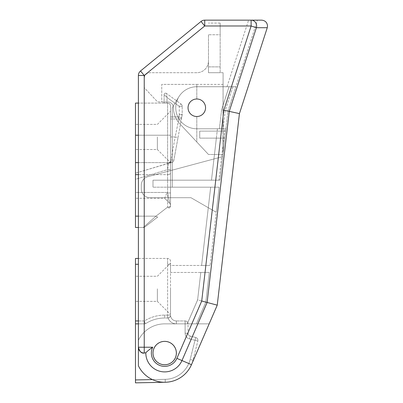 <?xml version="1.0" encoding="UTF-8"?>
<svg xmlns="http://www.w3.org/2000/svg" width="403" height="403" viewBox="0 0 403 403"><rect width="100%" height="100%" fill="white"/><g stroke="black" fill="none" stroke-linecap="round" stroke-linejoin="round"><path stroke-width="0.3" stroke-dasharray="2.02 1.51" d="M188.04 107.757A8.76 8.76 0 0 0 196.8 116.517A8.76 8.76 0 0 0 205.56 107.757A8.76 8.76 0 0 1 196.8 116.517A8.76 8.76 0 0 1 188.04 107.757A8.76 8.76 0 0 0 196.8 116.517A8.76 8.76 0 0 0 205.56 107.757A8.76 8.76 0 0 1 196.8 116.517A8.76 8.76 0 0 1 188.04 107.757A8.76 8.76 0 0 0 196.8 116.517A8.76 8.76 0 0 0 205.56 107.757A8.76 8.76 0 0 1 196.8 116.517A8.76 8.76 0 0 1 188.04 107.757A8.76 8.76 0 0 0 196.8 116.517A8.76 8.76 0 0 0 205.56 107.757A8.76 8.76 0 0 1 196.8 116.517A8.76 8.76 0 0 1 188.04 107.757A8.76 8.76 0 0 0 196.8 116.517A8.76 8.76 0 0 1 188.04 107.757A8.76 8.76 0 0 0 196.8 116.517A8.76 8.76 0 0 0 205.56 107.757A8.76 8.76 0 0 1 196.8 116.517A8.76 8.76 0 0 0 205.56 107.757A8.76 8.76 0 0 0 196.8 98.997A8.76 8.76 0 0 0 188.04 107.757A8.76 8.76 0 0 1 196.8 98.997A8.76 8.76 0 0 1 205.56 107.757A8.76 8.76 0 0 0 196.8 98.997A8.76 8.76 0 0 0 188.04 107.757A8.76 8.76 0 0 1 196.8 98.997A8.76 8.76 0 0 1 205.56 107.757A8.76 8.76 0 0 0 196.8 98.997A8.76 8.76 0 0 0 188.04 107.757A8.76 8.76 0 0 1 196.8 98.997A8.76 8.76 0 0 1 205.56 107.757A8.76 8.76 0 0 0 196.8 98.997A8.76 8.76 0 0 1 205.56 107.757A8.76 8.76 0 0 0 196.8 98.997A8.76 8.76 0 0 0 188.04 107.757A8.76 8.76 0 0 1 196.8 98.997A8.76 8.76 0 0 1 205.56 107.757A8.76 8.76 0 0 0 196.8 98.997A8.76 8.76 0 0 0 188.04 107.757A8.76 8.76 0 0 1 196.8 98.997A8.76 8.76 0 0 0 188.04 107.757A8.76 8.76 0 0 0 196.8 116.517A8.76 8.76 0 0 0 205.56 107.757A8.76 8.76 0 0 0 196.8 98.997A8.76 8.76 0 0 0 188.04 107.757A8.76 8.76 0 0 0 196.8 116.517A8.76 8.76 0 0 0 205.56 107.757A8.76 8.76 0 0 0 196.8 98.997A8.76 8.76 0 0 0 188.04 107.757M251.119 20.15L251.119 25.988L256.394 27.701L267.27 27.701L239.437 113.601L229.272 111.389L256.394 27.701A5.838 5.511 -90 0 0 256.635 25.988A5.838 5.511 -90 0 0 251.119 20.15L204.724 20.15A5.838 5.838 0 0 0 201.026 21.47A5.838 5.838 0 0 1 204.724 20.15L257.441 20.15L204.724 20.15A5.838 5.838 0 0 0 201.026 21.47L140.536 70.963L201.026 21.47L204.724 25.988L251.119 25.988L223.831 110.2L229.272 111.389L207.137 302.462L217.242 305.172L239.437 113.601M175.773 107.757A21.027 21.027 0 0 1 196.8 86.731L227.01 86.731L248.591 20.15L227.01 86.731L229.06 86.731L221.61 109.717L219.403 128.784L196.8 128.784A21.027 21.027 0 0 1 175.773 107.757A21.027 21.027 0 0 1 196.8 86.731L229.06 86.731L221.61 109.717L225.242 110.508L221.61 109.717L219.403 128.784L196.8 128.784A21.027 21.027 0 0 1 175.773 107.757A21.027 21.027 0 0 1 196.8 86.731L235.861 86.731L257.441 20.15L235.861 86.731L232.949 86.731L225.242 110.508L223.126 128.784L224.889 128.784L218.935 180.181L172.267 180.181L219.962 180.181L227.967 111.102L235.861 86.731L227.967 111.102L225.917 128.784L196.8 128.784A21.027 21.027 0 0 1 175.773 107.757A21.027 21.027 0 0 1 196.8 86.731L235.861 86.731L196.8 86.731L232.949 86.731L225.242 110.508L223.126 128.784L196.8 128.784A21.027 21.027 0 0 1 175.773 107.757A21.027 21.027 0 0 1 196.8 86.731L229.06 86.731L196.8 86.731A21.027 21.027 0 0 0 175.773 107.757A21.027 21.027 0 0 0 196.8 128.784A21.027 21.027 0 0 1 175.773 107.757A21.027 21.027 0 0 1 196.8 86.731A21.027 21.027 0 0 0 175.773 107.757A21.027 21.027 0 0 0 196.8 128.784A21.027 21.027 0 0 1 175.773 107.757A21.027 21.027 0 0 0 196.8 128.784A21.027 21.027 0 0 1 178.776 96.927A21.027 21.027 0 0 0 175.773 107.757M176.358 353.063A11.682 11.682 0 0 0 164.676 341.381A11.682 11.682 0 0 0 152.994 353.063A11.682 11.682 0 0 0 164.676 364.745A11.682 11.682 0 0 0 176.358 353.063A11.682 11.682 0 0 0 164.676 341.381A11.682 11.682 0 0 0 152.994 353.063A11.682 11.682 0 0 0 164.676 364.745A11.682 11.682 0 0 0 176.358 353.063A11.682 11.682 0 0 0 164.676 341.381A11.682 11.682 0 0 0 152.994 353.063A11.682 11.682 0 0 0 164.676 364.745A11.682 11.682 0 0 0 176.358 353.063A11.682 11.682 0 0 1 164.676 364.745A11.682 11.682 0 0 1 152.994 353.063A11.682 11.682 0 0 1 164.676 341.381A11.682 11.682 0 0 1 176.358 353.063A11.682 11.682 0 0 1 164.676 364.745A11.682 11.682 0 0 1 152.994 353.063A11.682 11.682 0 0 1 164.676 341.381A11.682 11.682 0 0 1 176.358 353.063A11.682 11.682 0 0 0 164.676 341.381A11.682 11.682 0 0 0 152.994 353.063A11.682 11.682 0 0 0 164.676 364.745A11.682 11.682 0 0 0 176.358 353.063A11.682 11.682 0 0 0 164.676 341.381A11.682 11.682 0 0 0 152.994 353.063A11.682 11.682 0 0 0 164.676 364.745A11.682 11.682 0 0 0 176.358 353.063M140.536 70.963L144.234 75.482L138.395 75.482A5.838 5.838 0 0 1 140.536 70.963A5.838 5.838 0 0 0 138.395 75.482L138.395 340.334A29.202 29.202 0 0 1 164.676 323.861L187.244 323.861L197.616 299.908L205.837 302.114L209.273 272.463L200.795 272.463L197.616 299.908L205.837 302.114L196.417 323.861L164.676 323.861L196.417 323.861L164.676 323.861L196.417 323.861L205.837 302.114L209.273 272.463L200.795 272.463L197.616 299.908L200.795 272.463L170.514 272.463L170.514 265.456L210.084 265.456L201.606 265.456L210.084 265.456L201.606 265.456L210.673 187.188L201.606 265.456L210.673 187.188L201.606 265.456L170.514 265.456L170.514 272.463L200.795 272.463L197.616 299.908L187.244 323.861L196.417 323.861L187.244 323.861L196.417 323.861L187.244 323.861L197.616 299.908L187.244 323.861L164.676 323.861A29.202 29.202 0 0 0 138.395 340.334L138.395 75.482A5.838 5.838 0 0 1 140.536 70.963A5.838 5.838 0 0 0 138.395 75.482L138.395 347.225C139.67 351.693 141.619 353.643 144.234 353.063L145.826 352.761C147.297 351.184 149.594 349.341 152.712 347.225L144.234 347.225L144.234 75.482L204.724 25.988L204.724 20.15A5.838 5.838 0 0 0 201.026 21.47M144.234 353.063L144.234 347.225L138.395 347.225A5.838 5.838 0 0 0 144.234 353.063L145.206 353.063L144.234 353.063A5.838 5.838 0 0 1 138.395 347.225L138.395 365.793A29.202 29.202 0 0 0 191.475 364.67L217.242 305.172M196.8 116.517L196.8 141.982L208.482 154.485L222.94 154.485L223.081 84.398L196.8 84.398L196.8 98.997L196.8 84.398L196.8 98.997L196.8 84.398L223.081 84.398L222.94 154.485L223.081 153.256L222.94 154.485L208.482 154.485L222.94 154.485L208.482 154.485L179.728 123.706A23.364 23.364 0 0 1 173.436 107.757A23.364 23.364 0 0 0 179.728 123.706A23.364 23.364 0 0 1 173.436 107.757A5.838 5.838 0 0 0 167.598 101.919A5.838 5.838 0 0 1 173.436 107.757A5.838 5.838 0 0 0 167.598 101.919A5.838 5.838 0 0 1 173.436 107.757A23.364 23.364 0 0 0 179.728 123.706L208.482 154.485L179.728 123.706L196.8 141.982L196.8 116.517M223.081 72.716L208.482 72.716L208.482 61.034L208.482 72.716L220.159 72.716L208.482 72.716L208.482 66.873L208.482 72.716L220.159 72.716L220.159 23.072L220.159 34.754L208.482 34.754L208.482 66.873L220.159 66.873L220.159 72.716L223.081 72.716L223.081 153.256L223.081 72.716M211.484 180.181L217.439 128.784L196.8 128.784L225.917 128.784L196.8 128.784L225.917 128.784L219.962 180.181L224.834 138.128L216.361 138.128L211.484 180.181L172.267 180.181L172.267 107.757L178.776 96.927A21.027 21.027 0 0 0 196.8 128.784L217.439 128.784L211.484 180.181L218.935 180.181L172.267 180.181L172.267 107.757L178.776 96.927A21.027 21.027 0 0 0 196.8 128.784L224.889 128.784L218.935 180.181L211.484 180.181L219.962 180.181L224.834 138.128L216.361 138.128L211.484 180.181L219.962 180.181L172.267 180.181L172.267 187.188L172.267 107.757L178.776 96.927L172.267 107.757L172.267 180.181L219.962 180.181L172.267 180.181L172.267 187.188L172.267 180.181L211.484 180.181M210.673 187.188L172.267 187.188L219.151 187.188L216.24 212.3L219.151 187.188L216.24 212.3L219.151 187.188L172.267 187.188L219.151 187.188L210.084 265.456L219.151 187.188L152.994 187.188L219.151 187.188L210.673 187.188L219.151 187.188L210.084 265.456L219.151 187.188L210.673 187.188M225.645 131.121L224.834 138.128L225.645 131.121L199.722 131.121L199.722 138.128L224.834 138.128L199.722 138.128L199.722 131.121L225.645 131.121M224.889 128.784L196.8 128.784L224.889 128.784M219.962 180.181L152.994 180.181L152.994 187.188L152.994 180.181L219.962 180.181M209.273 272.463L200.795 272.463L209.273 272.463L205.837 302.114L209.273 272.463M164.676 323.861A29.202 29.202 0 0 0 138.395 340.334L138.395 365.793A29.202 29.202 0 0 0 191.475 364.67A29.202 29.202 0 0 1 138.395 365.793L138.395 340.334A29.202 29.202 0 0 1 164.676 323.861A29.202 29.202 0 0 0 138.395 340.334A29.202 29.202 0 0 1 164.676 323.861M191.475 364.67A29.202 29.202 0 0 1 138.395 365.793A29.202 29.202 0 0 0 191.475 364.67L181.975 360.554L207.137 302.462L201.727 301.011L176.892 358.353A13.314 13.314 0 0 1 159.109 365.153A13.314 13.314 0 0 1 152.712 347.225M196.417 323.861L205.837 302.114L196.417 323.861L209.147 323.861L196.417 323.861M141.312 188.942L141.312 185.153L141.312 188.942A8.76 8.76 0 0 0 150.072 197.702L190.957 197.702L150.072 197.702A8.76 8.76 0 0 1 141.312 188.942L141.312 185.153A8.76 8.76 0 0 1 147.805 176.69L222.693 156.626L147.805 176.69A8.76 8.76 0 0 0 141.312 185.153A8.76 8.76 0 0 1 147.805 176.69L222.693 156.626L147.805 176.69A8.76 8.76 0 0 0 141.312 185.153L141.312 188.942A8.76 8.76 0 0 0 150.072 197.702A8.76 8.76 0 0 1 141.312 188.942M216.24 212.3L190.957 197.702L216.24 212.3L190.957 197.702L150.072 197.702L190.957 197.702L216.24 212.3M196.8 72.716L150.072 72.716A5.838 5.838 0 0 0 144.234 78.555L144.234 87.647L156.702 100.992A2.922 2.922 0 0 0 158.837 101.919L167.598 101.919L161.754 101.919L161.754 84.398L196.8 84.398L161.754 84.398L161.754 101.919L167.598 101.919L158.837 101.919A2.922 2.922 0 0 1 156.702 100.992L144.234 87.647L144.234 78.555A5.838 5.838 0 0 1 150.072 72.716L196.8 72.716A11.682 11.682 0 0 0 208.482 61.034A11.682 11.682 0 0 1 196.8 72.716M208.482 34.754L208.482 66.873L220.159 66.873L220.159 34.754L208.482 34.754M220.159 23.072L208.482 23.072L220.159 23.072M267.527 25.988L267.27 27.701M152.47 379.591L165.195 379.339A26.281 26.281 0 0 0 190.161 359.501L195.722 337.482A2.922 2.922 0 0 1 197.923 340.313A2.922 2.922 0 0 0 195.722 337.482L190.241 336.097L195.722 337.482L190.241 336.097L195.722 337.482L195.007 340.313L195.722 337.482A2.922 2.922 0 0 1 197.923 340.313A2.922 2.922 0 0 0 195.722 337.482L195.007 340.313L189.526 338.928A5.838 5.838 0 0 1 185.118 333.266A5.838 5.838 0 0 0 189.526 338.928L195.007 340.313L190.161 359.501L195.007 340.313L189.526 338.928A5.838 5.838 0 0 1 185.118 333.266L185.118 323.861L176.358 323.861A8.76 8.76 0 0 1 168.081 317.977A2.922 2.922 0 0 1 167.598 318.017L164.676 318.017A35.046 35.046 0 0 0 145.307 323.861L138.395 323.861M170.514 288.815L170.514 314.516L170.514 288.815M157.377 288.815L157.377 301.373L157.377 288.815M135.473 288.815L135.473 301.373L135.473 288.815M176.504 353.063A11.828 11.828 0 0 0 164.676 341.235A11.828 11.828 0 0 0 152.848 353.063A11.828 11.828 0 0 0 164.676 364.891A11.828 11.828 0 0 0 176.504 353.063A11.828 11.828 0 0 0 164.676 341.235A11.828 11.828 0 0 0 152.848 353.063A11.828 11.828 0 0 0 164.676 364.891A11.828 11.828 0 0 0 176.504 353.063A11.828 11.828 0 0 0 164.676 341.235A11.828 11.828 0 0 0 152.848 353.063A11.828 11.828 0 0 0 164.676 364.891A11.828 11.828 0 0 0 176.504 353.063A11.828 11.828 0 0 0 164.676 341.235A11.828 11.828 0 0 0 152.848 353.063A11.828 11.828 0 0 0 164.676 364.891A11.828 11.828 0 0 0 176.504 353.063M138.395 258.444L167.598 258.444A2.922 2.922 0 0 1 170.514 261.366L170.514 315.101L170.514 261.366A2.922 2.922 0 0 0 167.598 258.444L135.473 258.444L135.473 382.85L135.473 379.928L135.473 382.85L165.255 382.261A29.202 29.202 0 0 0 192.992 360.217L197.838 341.029L192.992 360.217A29.202 29.202 0 0 1 165.255 382.261A29.202 29.202 0 0 0 192.992 360.217A29.202 29.202 0 0 1 165.255 382.261A29.202 29.202 0 0 0 192.992 360.217A29.202 29.202 0 0 1 165.255 382.261A29.202 29.202 0 0 0 192.992 360.217A29.202 29.202 0 0 1 165.255 382.261L165.195 379.339L135.473 379.928L165.195 379.339A26.281 26.281 0 0 0 190.161 359.501A26.281 26.281 0 0 1 165.195 379.339L135.473 379.928L135.473 323.861L135.473 379.928M138.395 320.939L144.445 320.939A37.963 37.963 0 0 1 164.676 315.101L167.598 315.101L167.598 318.017A2.922 2.922 0 0 0 170.514 315.101A2.922 2.922 0 0 1 167.598 318.017A2.922 2.922 0 0 0 170.514 315.101A5.838 5.838 0 0 0 176.358 320.939L185.118 320.939L176.358 320.939A5.838 5.838 0 0 1 170.514 315.101C170.64 316.36 169.829 317.317 168.081 317.977A2.922 2.922 0 0 1 167.598 318.017A2.922 2.922 0 0 0 168.081 317.977C169.829 317.317 170.64 316.36 170.514 315.101C170.64 316.36 169.829 317.317 168.081 317.977C169.829 317.317 170.64 316.36 170.514 315.101A5.838 5.838 0 0 0 176.358 320.939A5.838 5.838 0 0 1 170.514 315.101A5.838 5.838 0 0 0 176.358 320.939A5.838 5.838 0 0 1 170.514 315.101A2.922 2.922 0 0 1 167.598 318.017L164.676 318.017A35.046 35.046 0 0 0 145.307 323.861L135.473 323.861L145.307 323.861L135.473 323.861L145.307 323.861L144.445 320.939L145.307 323.861A35.046 35.046 0 0 1 164.676 318.017L167.598 318.017L164.676 318.017A35.046 35.046 0 0 0 145.307 323.861A35.046 35.046 0 0 1 164.676 318.017A35.046 35.046 0 0 0 145.307 323.861L135.473 323.861M135.473 320.939L144.445 320.939A37.963 37.963 0 0 1 164.676 315.101L167.598 315.101L167.598 264.287L167.598 318.017A2.922 2.922 0 0 0 168.081 317.977A8.76 8.76 0 0 0 176.358 323.861L188.04 323.861L188.04 333.266L188.04 323.861A2.922 2.922 0 0 0 185.118 320.939A2.922 2.922 0 0 1 188.04 323.861A2.922 2.922 0 0 0 185.118 320.939A2.922 2.922 0 0 1 188.04 323.861L185.118 323.861L185.118 333.266A5.838 5.838 0 0 0 189.526 338.928L195.007 340.313L190.161 359.501A26.281 26.281 0 0 1 165.195 379.339L165.255 382.261M167.598 318.017L164.676 318.017A35.046 35.046 0 0 0 145.307 323.861A35.046 35.046 0 0 1 164.676 318.017L167.598 318.017M197.838 341.029A2.922 2.922 0 0 0 197.923 340.313A2.922 2.922 0 0 1 197.838 341.029A2.922 2.922 0 0 0 197.923 340.313A2.922 2.922 0 0 1 197.838 341.029L195.007 340.313L197.838 341.029A2.922 2.922 0 0 0 195.722 337.482A2.922 2.922 0 0 1 197.838 341.029L195.007 340.313L197.838 341.029M190.241 336.097A2.922 2.922 0 0 1 188.04 333.266A2.922 2.922 0 0 0 190.241 336.097A2.922 2.922 0 0 1 188.04 333.266A2.922 2.922 0 0 0 190.241 336.097L189.526 338.928L190.241 336.097A2.922 2.922 0 0 1 188.04 333.266L185.118 333.266L185.118 323.861L176.358 323.861A8.76 8.76 0 0 1 168.081 317.977A8.76 8.76 0 0 0 176.358 323.861L185.118 323.861L185.118 333.266L188.04 333.266A2.922 2.922 0 0 0 190.241 336.097L189.526 338.928L190.241 336.097M170.514 136.96L170.514 106.004A2.922 2.922 0 0 0 167.598 103.087L138.395 103.087L167.598 103.087A2.922 2.922 0 0 1 170.514 106.004L170.514 162.661L170.514 136.96L175.169 136.96L178.831 118.976L175.169 136.96L178.04 137.488L173.874 160.263L181.708 117.459L178.04 137.488L175.169 136.96L171.003 159.739L170.514 159.739L170.514 160.49L170.514 159.739L171.003 159.739L175.169 136.96L170.514 136.96M157.377 136.96L157.377 149.518L157.377 136.96M135.473 136.96L135.473 149.518L135.473 136.96M138.395 162.616L167.598 162.616L167.598 103.087A2.922 2.922 0 0 1 170.514 106.004L170.514 135.212L170.514 106.004A2.922 2.922 0 0 0 167.598 103.087L167.013 103.087L167.013 97.476L166.409 93.436L180.987 103.964L166.409 93.436L167.013 97.476L164.092 94.619L164.092 103.087L164.092 94.619L167.013 97.476L167.013 103.087L164.092 103.087L167.598 103.087L167.598 162.616L135.473 162.616L135.473 135.212L167.598 135.212L138.395 135.212M182.151 115.026L181.708 117.459L182.151 115.026A2.922 2.922 0 0 0 182.196 114.502L182.196 106.332L182.196 114.502L179.28 114.502L178.831 116.93L170.514 116.93L178.831 116.93L179.28 114.502L179.28 106.332L180.987 103.964L179.28 106.332L179.28 114.502L182.196 114.502A2.922 2.922 0 0 1 182.151 115.026L179.28 114.502L182.151 115.026A2.922 2.922 0 0 0 182.196 114.502M170.514 135.212L170.514 205.621L170.514 135.212L167.598 135.212L170.514 135.212M170.514 160.49L170.514 205.339L170.514 160.49L170.514 162.661L171.003 162.661L135.473 173.174L135.473 198.286L135.473 192.448L167.094 192.448L167.598 192.946L169.663 203.273L164.676 198.286L169.663 203.273L167.598 192.946L170.514 192.946L167.598 192.946L167.598 169.633L168.434 163.286L170.514 162.661L170.514 160.49A2.922 2.922 0 0 1 168.434 163.286L167.598 169.633L170.514 169.633L167.598 169.633L135.473 179.27L135.473 173.174L168.434 163.286A2.922 2.922 0 0 0 170.514 160.49A2.922 2.922 0 0 1 168.434 163.286A2.922 2.922 0 0 0 170.514 160.49A2.922 2.922 0 0 1 168.434 163.286M135.473 162.616L135.473 227.488L143.231 227.488L138.395 227.488M135.473 179.27L135.473 192.448L167.094 192.448L164.676 198.286L135.473 198.286L164.676 198.286L167.094 192.448L167.598 192.946L167.598 169.633L135.473 179.27M135.473 103.087L135.473 135.212M157.785 216.95L145.025 226.874L157.785 216.95A2.922 1.008 52.1 0 1 155.991 216.149L143.231 227.488L155.991 216.149A2.922 1.008 52.1 0 0 157.785 216.95M169.663 203.273A2.922 2.922 0 0 1 170.514 205.339A2.922 2.922 0 0 0 169.663 203.273A2.922 2.922 0 0 1 170.514 205.339M145.025 226.874A2.922 2.922 0 0 1 143.231 227.488A2.922 2.922 0 0 0 145.025 226.874A2.922 2.922 0 0 1 143.231 227.488M135.473 174.635L167.598 174.635L167.598 207.122A2.922 1.501 0 0 0 170.514 205.621A2.922 2.922 0 0 1 169.391 207.928A2.922 2.922 0 0 0 170.514 205.621A2.922 1.501 180 0 1 167.598 207.122A2.922 1.008 52.1 0 0 169.391 207.928A2.922 1.008 52.1 0 1 167.598 207.122L155.991 216.149L135.473 216.149M164.092 94.619A1.461 1.461 0 0 1 166.409 93.436A1.461 1.461 0 0 0 164.092 94.619A1.461 1.461 0 0 1 166.409 93.436M182.196 106.332L179.28 106.332L167.013 97.476L179.28 106.332L182.196 106.332A2.922 2.922 0 0 0 180.987 103.964A2.922 2.922 0 0 1 182.196 106.332A2.922 2.922 0 0 0 180.987 103.964M178.831 118.976A2.922 2.025 -169.6 0 0 181.708 117.459A2.922 2.025 -169.6 0 1 178.831 118.976L170.514 118.976L178.831 118.976L178.831 116.93L181.708 117.459L178.831 116.93L178.831 118.976M171.003 162.661A2.922 2.922 0 0 0 173.874 160.263A2.922 2.922 0 0 1 171.003 162.661L171.003 159.739L173.874 160.263A2.922 2.922 0 0 1 171.003 162.661L171.003 159.739L173.874 160.263M145.826 352.761A18.855 18.855 0 0 0 181.975 360.554L176.892 358.353M223.831 110.2L201.727 301.011M195.722 337.482A2.922 2.922 0 0 1 197.923 340.313M135.473 264.287L138.395 264.287M176.358 320.939A5.838 5.838 0 0 1 170.514 315.101A5.838 5.838 0 0 0 176.358 320.939L176.358 323.861L176.358 320.939M167.598 258.444L167.598 264.287L167.598 258.444A2.922 2.922 0 0 1 170.514 261.366M192.992 360.217L190.161 359.501L192.992 360.217M185.118 323.861L185.118 320.939L185.118 323.861L185.118 320.939L185.118 323.861L188.04 323.861A2.922 2.922 0 0 0 185.118 320.939A2.922 2.922 0 0 1 188.04 323.861L185.118 323.861M185.118 333.266L188.04 333.266L185.118 333.266M164.676 315.101L164.676 318.017L164.676 315.101M167.598 315.101L170.514 315.101L167.598 315.101M167.598 264.287L170.514 264.287L167.598 264.287M138.395 216.149L155.991 216.149L167.598 207.122L167.598 174.635L138.395 174.635M167.598 162.616L167.598 174.635L167.598 162.616L170.514 162.616L167.598 162.616M170.514 106.004A2.922 2.922 0 0 0 167.598 103.087M170.514 173.129A2.922 1.501 180 0 1 167.598 174.635A2.922 1.501 0 0 0 170.514 173.129M170.514 205.621A2.922 2.922 0 0 1 169.391 207.928M157.377 301.373L170.514 314.516L157.377 301.373L135.473 301.373L157.377 301.373M157.377 276.262L170.514 263.119L157.377 276.262L135.473 276.262L157.377 276.262M157.377 149.518L170.514 162.661L157.377 149.518L135.473 149.518L157.377 149.518M157.377 124.406L170.514 111.263L157.377 124.406L135.473 124.406L157.377 124.406"/><path stroke-width="0.6" d="M205.56 107.757A8.76 8.76 0 0 0 196.8 98.997A8.76 8.76 0 0 0 188.04 107.757A8.76 8.76 0 0 0 196.8 116.517A8.76 8.76 0 0 0 205.56 107.757M201.026 21.47L204.724 25.988L204.724 20.15A5.838 5.838 0 0 0 201.026 21.47L140.536 70.963L201.026 21.47A5.838 5.838 0 0 1 204.724 20.15L261.688 20.15C265.209 20.523 267.154 22.467 267.527 25.988L267.27 27.701L256.394 27.701L229.272 111.389L207.137 302.462L217.242 305.172L239.437 113.601L267.27 27.701M267.527 25.988C267.154 22.467 265.209 20.523 261.688 20.15L251.119 20.15A5.838 5.511 90 0 1 256.635 25.988A5.838 5.511 90 0 1 256.394 27.701L251.119 25.988L204.724 25.988L144.234 75.482L144.234 347.225L152.712 347.225C149.594 349.341 147.297 351.184 145.826 352.761L144.234 353.063C141.619 353.638 139.67 351.693 138.395 347.225L138.395 75.482L144.234 75.482L140.536 70.963A5.838 5.838 0 0 0 138.395 75.482A5.838 5.838 0 0 1 140.536 70.963M176.358 353.063A11.682 11.682 0 0 0 164.676 341.381A11.682 11.682 0 0 0 152.994 353.063A11.682 11.682 0 0 0 164.676 364.745A11.682 11.682 0 0 0 176.358 353.063M144.234 353.063L144.234 347.225L138.395 347.225A5.838 5.838 0 0 0 144.234 353.063A5.838 5.838 0 0 1 138.395 347.225L138.395 365.793A29.202 29.202 0 0 0 191.475 364.67L217.242 305.172M239.437 113.601L223.831 110.2L251.119 25.988L251.119 20.15M152.712 347.225A13.314 13.314 0 0 0 159.109 365.153A13.314 13.314 0 0 0 176.892 358.353L201.727 301.011L207.137 302.462L181.975 360.554A18.855 18.855 0 0 1 145.826 352.761M165.255 382.261L135.473 382.85L135.473 379.928L152.47 379.591M138.395 323.861L135.473 323.861L135.473 379.928M135.473 323.861L135.473 320.939L138.395 320.939M138.395 264.287L135.473 264.287L135.473 320.939M135.473 264.287L135.473 258.444L138.395 258.444M138.395 103.087L135.473 103.087L138.395 103.087M138.395 227.488L135.473 227.488L135.473 216.149L138.395 216.149M138.395 135.212L135.473 135.212L135.473 162.616L138.395 162.616M135.473 135.212L135.473 103.087M138.395 174.635L135.473 174.635L135.473 216.149M135.473 174.635L135.473 162.616M201.727 301.011L223.831 110.2M191.475 364.67L176.892 358.353"/></g></svg>

